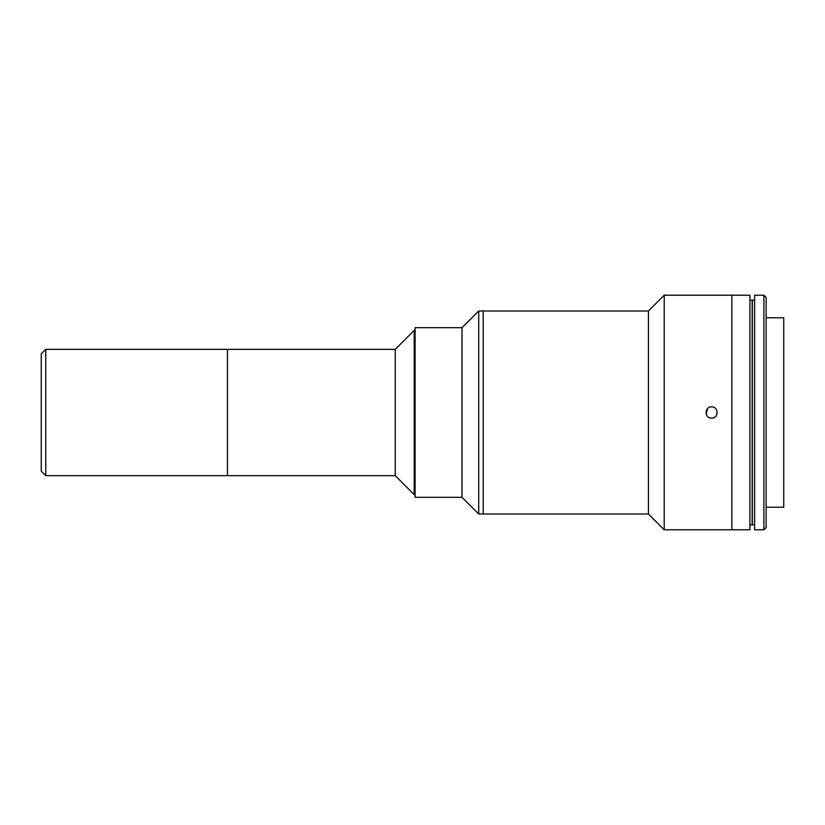 <?xml version="1.0" encoding="UTF-8"?>
<svg xmlns="http://www.w3.org/2000/svg" width="825" height="825" viewBox="0 0 825 825"><rect width="100%" height="100%" fill="white"/><g stroke="black" fill="none" stroke-linecap="round" stroke-linejoin="round"><path stroke-width="1.24" d="M45.757 349.346L45.757 475.654L227.473 475.654L227.473 349.346L227.473 475.654L395.247 475.654L395.247 349.346L45.757 349.346L41.25 353.853L41.25 471.147L45.757 475.654M395.247 475.654L414.191 494.608L414.191 330.392L395.247 349.346M415.099 330.392L414.191 330.392M415.099 494.608L414.191 494.608M462.01 497.31L462.01 327.69L478.706 310.994L478.706 514.006L462.01 497.31L462.01 327.69L415.099 327.69L415.099 497.31L462.01 497.31M648.419 514.006L664.208 529.794L731.868 529.794L731.868 295.206L749.915 295.206L749.915 529.794L731.868 529.794L731.868 295.206L664.208 295.206L648.419 310.994L648.419 514.006L483.213 514.006L483.213 310.994L478.706 310.994M648.419 310.994L483.213 310.994L483.213 514.006L478.706 514.006M711.573 406.859C718.843 406.519 718.843 418.492 711.573 418.141C704.292 418.492 704.303 406.498 711.573 406.859C718.853 406.519 718.833 418.492 711.573 418.141L709.882 417.883M664.208 529.794L664.208 295.206M707.592 408.499L706.21 414.243M766.157 507.231L783.75 507.231L783.75 317.769L766.157 317.769M763.898 529.794L763.898 295.206L754.607 295.206L754.607 529.794L763.898 529.794L766.157 527.536L766.157 297.464L763.898 295.206M749.915 300.166L752.173 300.166L752.173 524.834L749.915 524.834M754.607 524.834L752.348 524.834L752.348 300.166L754.607 300.166"/></g></svg>
